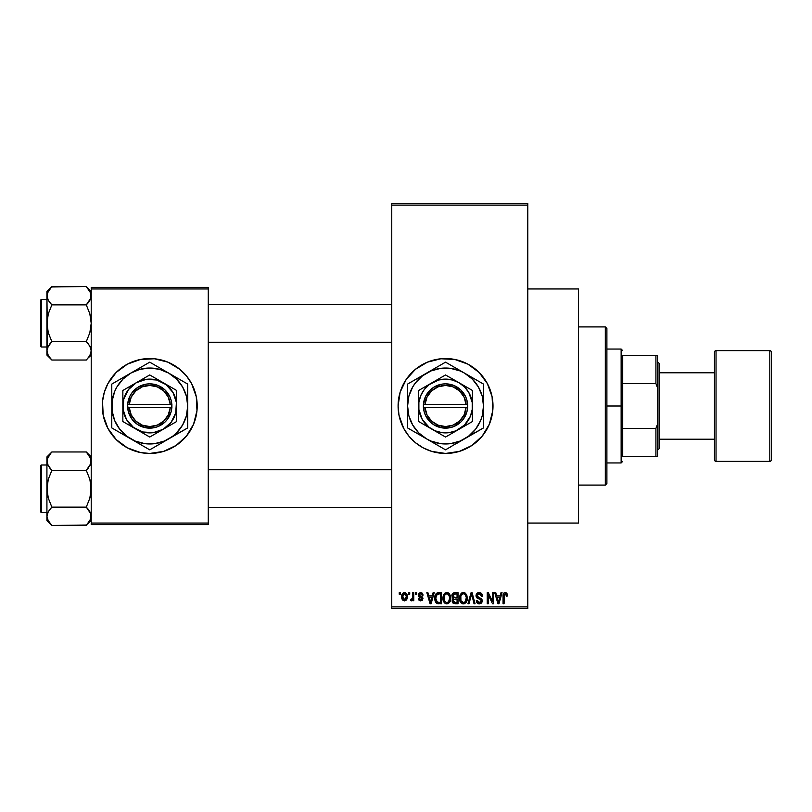 <?xml version="1.0" encoding="UTF-8"?>
<svg xmlns="http://www.w3.org/2000/svg" width="812" height="812" viewBox="0 0 812 812"><rect width="100%" height="100%" fill="white"/><g stroke="black" fill="none" stroke-linecap="round" stroke-linejoin="round"><path stroke-width="1.22" d="M445.483 358.549A47.451 47.451 0 0 0 440.946 358.772M440.845 358.782A47.451 47.451 0 0 0 436.338 359.452M436.237 359.472A47.451 47.451 0 0 0 406.122 379.58M406.051 379.691A47.451 47.451 0 0 0 403.716 383.589M400.133 392.226A47.451 47.451 0 0 0 398.093 405.98L400.133 392.226L406.091 379.64L415.439 369.318L427.386 362.162L440.896 358.772L454.801 359.462L467.915 364.152L479.1 372.444L487.393 383.629L492.092 396.743L492.772 410.649L489.392 424.158L482.226 436.105L471.914 445.453L459.318 451.411L445.544 453.451A47.451 47.451 0 0 1 398.093 406A47.451 47.451 0 0 1 445.544 358.549A47.451 47.451 0 0 1 492.996 406A47.451 47.451 0 0 1 445.544 453.451L431.771 451.411L423.174 447.848L415.439 442.682L408.862 436.105L403.696 428.371L399.007 415.257A47.451 47.451 0 0 0 403.676 428.33M403.716 428.411A47.451 47.451 0 0 0 406.051 432.309M406.122 432.42A47.451 47.451 0 0 0 436.237 452.528M436.338 452.548A47.451 47.451 0 0 0 440.845 453.218M440.946 453.228A47.451 47.451 0 0 0 445.483 453.451M527.8 523.05L578.418 523.05L578.418 288.95L527.8 288.95L578.418 288.95L578.418 523.05L527.8 523.05M102.292 406.041A47.451 47.451 0 0 0 103.205 415.247L102.515 401.351L104.332 392.226L107.894 383.629L116.187 372.444L127.372 364.152L140.486 359.462L154.402 358.772L167.901 362.162L179.848 369.318L186.425 375.895L191.602 383.629L196.291 396.743L196.971 410.649L193.591 424.158L186.425 436.105L176.113 445.453L163.516 451.411L149.743 453.451A47.451 47.451 0 0 1 102.292 406A47.451 47.451 0 0 1 149.743 358.549A47.451 47.451 0 0 0 140.517 359.452M140.456 359.462A47.451 47.451 0 0 0 136.03 360.569M135.909 360.609A47.451 47.451 0 0 0 103.205 396.733M103.205 396.753A47.451 47.451 0 0 0 102.292 405.959M103.205 415.267A47.451 47.451 0 0 0 135.909 451.391M136.03 451.431A47.451 47.451 0 0 0 140.456 452.538L127.372 447.848L116.187 439.556L107.894 428.371L103.205 415.257M391.76 205.111L391.76 606.889L527.8 606.889L527.8 205.111L391.76 205.111L391.76 203.528L527.8 203.528L527.8 205.111L527.8 203.528L391.76 203.528L391.76 608.472L527.8 608.472L527.8 205.111L391.76 205.111M408.73 594.232L408.73 592.658L409.735 592.658L409.735 594.232L408.73 594.232L409.735 594.232L409.735 592.658L408.73 592.658L409.735 592.658L409.735 594.232L408.73 594.232L408.73 592.658L408.73 594.232M412.577 599.885L411.562 600.85L410.598 600.423L410.892 599.266L412.567 598.474L412.76 592.658L413.765 592.658L413.765 600.707L412.76 600.707L412.76 599.418L411.806 600.809L410.598 600.423L410.892 599.266L412.415 598.88L412.76 596.83L412.567 598.474L410.892 599.266L410.598 600.423L411.562 600.85L412.76 599.418L412.76 600.707L413.765 600.707L413.765 592.658L412.76 592.658L413.765 592.658L413.765 600.707L412.76 600.707M415.632 594.232L415.632 592.658L416.637 592.658L416.637 594.232L415.632 594.232L416.637 594.232L416.637 592.658L415.632 592.658L416.637 592.658L416.637 594.232L415.632 594.232L415.632 592.658L415.632 594.232M418.221 595.115L418.86 593.247L420.657 592.506L422.423 593.257L423.113 595.094L422.108 595.247L420.89 593.684L419.327 594.404L419.489 595.643L422.22 596.861L422.93 598.079L422.352 600.22L420.474 600.839L419.022 600.22L418.363 598.545L419.378 598.403L420.89 599.692L421.885 598.342L418.809 596.83L418.221 595.115L421.966 598.718L420.667 599.703L419.378 598.403L418.363 598.545L420.697 600.85L422.971 598.556L419.225 594.912L420.586 593.663L422.108 595.247L423.113 595.094L420.657 592.506L418.231 594.861M433.131 592.658L432.258 595.957L433.131 592.658L434.187 592.658L431.121 603.732L430.066 603.732L426.848 592.658L427.904 592.658L428.777 595.957L432.258 595.957L428.777 595.957L427.904 592.658L426.848 592.658L430.066 603.732L431.121 603.732L434.187 592.658L433.131 592.658L434.187 592.658L431.121 603.732L430.066 603.732L426.848 592.658L427.904 592.658M446.844 592.506L449.198 593.542L450.498 596.069L450.69 599.023L449.686 602.25L448.183 603.58L446.356 603.834L444.722 603.083L443.342 600.88L443.474 595.125L444.814 593.217L446.844 592.506L443.961 594.201L442.956 598.18C442.784 601.245 444.073 603.143 446.833 603.874C449.645 603.123 450.944 601.184 450.721 598.048L449.726 594.252L446.844 592.506L448.112 592.77M463.378 592.506L465.733 593.542L467.032 596.069L467.103 599.987L466.22 602.25L464.728 603.58L462.891 603.834L460.983 602.808L459.876 600.88L460.018 595.125L461.358 593.217L463.378 592.506L460.495 594.201L459.49 598.18C459.318 601.245 460.617 603.143 463.368 603.874C466.179 603.123 467.479 601.184 467.255 598.048L466.271 594.252L463.378 592.506L464.657 592.77M505.348 592.506L506.921 593.288L507.52 595.957L506.515 596.109L505.653 593.866L504.282 594.465L504.069 603.732L503.064 603.732L503.237 594.374L503.937 593.034L505.348 592.506C503.582 592.963 502.821 594.191 503.064 596.211L503.064 603.732L504.069 603.732L504.222 594.638L505.297 593.805L506.515 596.109L507.52 595.957L506.921 593.288L505.805 592.557M399.007 415.257L398.093 406M501.004 592.658L500.131 595.957L501.004 592.658L502.06 592.658L498.994 603.732L497.939 603.732L494.721 592.658L495.777 592.658L496.65 595.957L500.131 595.957L496.65 595.957L495.777 592.658L494.721 592.658L497.939 603.732L498.994 603.732L502.06 592.658L501.004 592.658L502.06 592.658L498.994 603.732L497.939 603.732L494.721 592.658L495.777 592.658M492.569 592.658L492.569 601.519L492.569 592.658L493.574 592.658L493.574 603.732L492.498 603.732L488.256 594.851L488.256 603.732L487.251 603.732L487.251 592.658L488.327 592.658L492.569 601.519L488.327 592.658L487.251 592.658L487.251 603.732L488.256 603.732L488.256 594.851L492.498 603.732L493.574 603.732L493.574 592.658L492.569 592.658L493.574 592.658L493.574 603.732L492.498 603.732M476.055 596.12L476.888 593.41L479.171 592.506L481.658 593.613L482.48 595.896L481.496 596.394L480.846 594.567L479.324 593.816L477.943 594.059L477.07 595.308L477.507 596.921L481.069 598.434L482.044 599.753L482.044 601.996L481.019 603.397L479.039 603.854L477.101 602.91L476.319 600.565L477.324 600.423L478.004 602.139L479.506 602.575L480.826 601.976L481.191 600.504L480.552 599.398L476.888 597.906L476.035 595.724L477.557 598.353L480.887 599.672L481.212 600.799L479.324 602.575L477.324 600.423L476.319 600.565C476.38 602.575 477.395 603.681 479.354 603.874L482.216 600.839L477.04 595.703L479.08 593.805L481.496 596.394L482.501 596.252C482.46 593.988 481.343 592.75 479.171 592.506C477.192 592.648 476.147 593.714 476.035 595.724L476.045 595.409M471.204 595.693L468.981 603.732L467.935 603.732L471.092 592.658L472.076 592.658L475.061 603.732L474.015 603.732L471.65 593.948L468.981 603.732L467.935 603.732L468.981 603.732L471.65 593.948L474.015 603.732L475.061 603.732L472.076 592.658L471.092 592.658L472.076 592.658L475.061 603.732L474.015 603.732L471.65 593.948M454.933 592.658C452.913 592.74 451.888 593.826 451.868 595.906L453.38 592.933L458.059 592.658L458.059 603.732L452.903 602.991L452.172 600.606L453.248 598.627L451.868 595.906L453.248 598.627L452.162 600.941L454.933 603.732L458.059 603.732L458.059 592.658L454.933 592.658L458.059 592.658L458.059 603.732L454.933 603.732M435.526 594.435L438.571 592.658C435.77 593.237 434.501 595.105 434.765 598.251L435.181 595.277L436.328 593.359L441.515 592.658L441.515 603.732L436.44 603.154L434.765 598.637L437.11 603.519L441.515 603.732L441.515 592.658L438.571 592.658L441.515 592.658L441.515 603.732M401.686 596.759L402.214 593.978L403.341 592.79L405.188 592.608L406.741 593.948L407.188 598.079L405.817 600.454L404.143 600.829L402.661 600.007L401.686 596.759C401.544 598.992 402.478 600.352 404.488 600.85C406.528 600.342 407.462 598.952 407.299 596.678C407.462 594.414 406.528 593.024 404.488 592.506C402.427 593.034 401.493 594.455 401.686 596.759L401.686 596.759M399.24 594.232L399.24 592.658L400.245 592.658L400.245 594.232L399.24 594.232L400.245 594.232L400.245 592.658L399.24 592.658L400.245 592.658L400.245 594.232L399.24 594.232L399.24 592.658L399.24 594.232M91.218 287.367L208.268 287.367L208.268 288.95L91.218 288.95L91.218 523.05L208.268 523.05L208.268 287.367L91.218 287.367L91.218 288.95L91.218 287.367M149.743 358.549A47.451 47.451 0 0 1 197.204 406A47.451 47.451 0 0 1 149.743 453.451L140.486 452.538M91.218 524.633L208.268 524.633L208.268 288.95L91.218 288.95L91.218 524.633L91.218 523.05L208.268 523.05L208.268 524.633L91.218 524.633M149.743 453.451A47.451 47.451 0 0 0 158.969 452.548M159.04 452.538A47.451 47.451 0 0 0 163.466 451.431M163.577 451.391A47.451 47.451 0 0 0 196.281 415.267M196.291 415.247A47.451 47.451 0 0 0 197.204 406.041M197.204 405.959A47.451 47.451 0 0 0 196.291 396.753M196.281 396.733A47.451 47.451 0 0 0 163.577 360.609M163.466 360.569A47.451 47.451 0 0 0 159.04 359.462M196.971 410.649L196.971 401.351M195.154 392.226L193.591 387.842M172.114 364.152L171.494 363.827M102.515 401.351L102.515 410.649M104.332 419.774L105.905 424.158M127.372 447.848L128.002 448.173M391.76 608.472L391.76 606.889L527.8 606.889L527.8 608.472L391.76 608.472M445.605 453.451A47.451 47.451 0 0 0 450.152 453.228M450.244 453.218A47.451 47.451 0 0 0 454.761 452.548M454.852 452.538A47.451 47.451 0 0 0 479.08 439.576M479.121 439.536A47.451 47.451 0 0 0 479.121 372.464M479.08 372.424A47.451 47.451 0 0 0 454.852 359.462M454.761 359.452A47.451 47.451 0 0 0 450.244 358.782M450.152 358.772A47.451 47.451 0 0 0 445.605 358.549M401.707 424.158L402.194 425.305M427.386 449.838L428.097 450.132M507.409 594.587L507.52 595.612M507.52 595.957L506.505 595.744M505.967 594.049L505.115 593.816M505.297 593.805L504.222 594.638L504.069 596.12L504.222 594.638L505.297 593.805M504.069 603.732L503.064 603.732L503.064 596.211M503.085 595.592L503.135 594.983L503.085 595.592M503.237 594.374L503.42 593.785M498.852 600.474L499.796 597.256L496.995 597.256L497.979 600.86L496.995 597.256L499.796 597.256L498.395 602.575L497.827 600.301L498.395 602.575L498.72 601.002M488.256 603.732L487.251 603.732L487.251 592.658L488.327 592.658M482.308 594.871L482.44 595.45M482.501 596.252L481.496 596.394L481.323 595.429M481.323 595.419L480.846 594.557M479.577 593.846L478.298 593.907M477.111 595.115L477.08 596.15M477.354 596.749L478.694 597.52M481.81 599.236L482.044 599.743M482.206 601.134L482.044 601.986M482.034 602.027L481.465 603.001M479.039 603.854L478.42 603.742M478.126 603.651L477.578 603.346M476.512 601.814L476.37 601.195M476.339 600.88L477.375 600.829M478.715 602.504L479.689 602.555M479.821 602.534L480.521 602.26M481.191 601.053L480.724 599.51M480.816 599.591L481.212 600.799L480.887 599.672L477.385 598.261M480.887 599.672L479.73 599.053M478.775 598.779L479.303 598.931M476.888 597.906L476.116 596.526M476.512 593.897L477.852 592.74M477.913 592.719L478.542 592.557M482.298 594.861L481.993 594.12M477.557 598.353L478.644 598.748M471.092 592.658L467.935 603.732L471.092 592.658M471.833 594.82L472.046 595.693M466.727 595.135L467.022 596.028M467.225 599.043L466.24 602.24M466.91 600.778L466.727 601.296M464.697 603.59L463.865 603.834M462.891 603.834L462.272 603.671M460.617 602.372L459.592 599.621M459.541 597.155L459.744 595.967M461.703 592.973L462.941 592.537M465.063 592.983L465.723 593.542M459.541 597.145L459.511 597.662M463.165 602.565L464.779 602.128M462.962 602.545L461.307 601.438L462.556 602.433M461.013 600.9L460.505 598.211L460.932 600.718L463.55 602.565M463.013 593.836L461.064 595.358L460.505 598.211C460.313 595.846 461.277 594.384 463.388 593.805L463.013 593.836M465.936 595.896L464.779 594.272M463.195 593.816L463.388 593.805C465.438 594.343 466.392 595.754 466.25 598.028L465.073 601.885L466.25 598.028C466.484 600.464 465.52 601.986 463.368 602.575L462.738 602.494M460.83 595.876L460.932 600.718M466.22 597.317L465.246 594.699M452.903 602.991L453.837 603.59M453.248 603.306L452.578 602.545M452.345 602.047L452.203 601.499M452.893 598.414L451.979 596.921M451.908 595.257L452.051 594.617M455.065 597.835L457.054 597.835L457.054 593.948L453.746 594.151L457.054 593.948L457.054 597.835L453.472 597.419L453.096 594.831L452.883 595.896L455.065 597.835L452.883 595.896L453.634 594.211M454.893 602.423L457.054 602.433L457.054 599.124L454.101 599.236L453.167 600.758L454.101 599.236L457.054 599.124L457.054 602.433L455.299 602.433L453.167 600.758L453.603 602.037L454.842 602.423M453.177 600.525L453.197 601.154M455.156 599.124L453.37 599.824M454.7 602.413L455.299 602.433M450.193 595.135L450.487 596.028M450.68 599.043L449.696 602.24M450.376 600.778L450.193 601.296M448.66 603.306L447.798 603.732M446.356 603.834L445.727 603.671M443.778 601.885L443.058 599.621M443.007 597.155L443.697 594.648M443.21 595.967L443.484 595.125M445.169 592.973L446.407 592.537M448.528 592.983L449.188 593.542M443.078 596.627L442.966 597.662M446.62 602.565L448.244 602.128M446.417 602.545L444.56 601.083L443.961 598.211L444.468 600.9M446.478 593.836L444.529 595.358L443.961 598.211C443.778 595.846 444.743 594.384 446.844 593.805L446.478 593.836M446.661 593.816L446.844 593.805C448.894 594.343 449.848 595.754 449.716 598.028L448.528 601.885L449.716 598.028C449.949 600.464 448.985 601.986 446.823 602.575L447.016 602.565M444.296 595.876L444.387 600.718M449.686 597.317L448.457 594.445M449.401 595.896L448.711 594.699M438.693 603.732L437.495 603.631M436.44 603.154L435.902 602.606L436.44 603.154M435.506 601.966L435.202 601.276M434.785 599.012L434.968 600.444M434.785 597.378L434.917 596.343M435.181 595.267L435.496 594.506M438.094 592.679L437.15 592.882M435.486 594.516L435.1 595.541M435.009 600.636L435.202 601.256M438.115 593.978L436.166 595.561L438.703 593.948L440.51 593.948L440.51 602.433L437.292 602.21L435.77 598.271L436.024 596.018M435.821 599.378L437.292 602.21L440.51 602.433L440.51 593.948L438.5 593.958M436.491 601.469L438.734 602.433L437.465 602.281M436.531 594.841L435.78 598.82M430.979 600.474L431.923 597.256L429.122 597.256L430.522 602.575L429.122 597.256L431.923 597.256L430.34 601.793M430.847 601.002L430.715 601.509M423.113 595.094L422.108 595.247L421.976 594.638M421.935 594.536L421.601 594.029M420.89 593.684L420.068 593.734M420.586 593.663L419.225 594.912L419.54 595.683M419.256 594.648L420.22 595.998M419.489 595.643L420.484 596.089L419.428 595.561M418.363 598.545L419.479 598.911M419.378 598.403L420.89 599.692L421.966 598.718L420.484 597.591L421.712 598.119M421.935 598.941L421.641 598.048M420.048 597.439L419.195 597.084L420.048 597.439M418.251 594.617L418.85 593.257M411.562 600.85L410.598 600.423L411.562 600.85M410.892 599.266L411.897 599.357M412.415 598.88L411.613 599.408L412.567 598.474L412.76 592.658M404.843 592.537L405.503 592.73M407.025 594.617L407.177 595.277M407.289 596.333L407.289 597.033M406.985 598.86L404.67 600.85M403.168 600.454L402.447 599.743M401.788 595.338L402.214 593.978M403.371 592.78L404.122 592.537M405.817 600.454L406.345 599.987M406.741 599.418L406.974 598.901M403.574 593.998L402.752 595.734M406.223 597.662L406.284 596.688L404.518 599.703L405.726 599.002L406.274 596.191L405.706 594.343L404.224 593.684L406.274 596.191M403.016 598.606L404.518 599.703L402.691 596.688L403.199 598.931M402.853 595.237L402.691 596.688L404.711 593.684M406.213 595.653L406.041 594.952M497.979 600.86L498.132 601.428M498.243 601.885L498.395 602.575M462.322 594.049L461.723 594.475M461.47 594.749L461.064 595.358M445.778 594.049L445.189 594.475M444.935 594.749L444.529 595.358M436.166 595.561L435.79 597.581M430.522 602.575L430.614 602.047M402.711 596.201L402.711 597.175M405.726 599.002L406.132 598.129M405.706 594.343L404.944 593.745M622.713 355.382L622.713 383.579L622.713 355.382L655.923 355.382L622.713 355.382M622.713 406L622.713 383.579L622.713 428.421L622.713 406L621.129 406L622.713 406M606.889 349.058L621.129 349.058L621.129 406L621.129 349.058L622.713 350.632M606.889 406L621.129 406L606.889 406L606.889 483.505L606.889 328.495L605.305 326.911L605.305 485.089L606.889 483.505L605.305 485.089L605.305 326.911L578.418 326.911L605.305 326.911L606.889 328.495L606.889 406M622.713 456.618L622.713 428.421L622.713 456.618L657.507 456.618L657.507 424.179L655.923 428.421L622.713 428.421L655.923 428.421L655.923 456.618L655.923 428.421L657.507 424.179L657.507 456.618L622.713 456.618M606.889 462.941L621.129 462.941L621.129 406L621.129 462.941L622.713 461.368M657.507 355.382L655.923 355.382L655.923 383.579L657.507 387.821L657.507 424.179L657.507 355.382L657.507 387.821L655.923 383.579L655.923 355.382L657.507 355.382M622.713 383.579L655.923 383.579L622.713 383.579M578.418 485.089L605.305 485.089L578.418 485.089M208.268 342.248L391.76 342.248L208.268 342.248M391.76 304.287L208.268 304.287L391.76 304.287M46.923 291.437L46.923 295.7L48.294 290.98L51.856 286.514L46.923 291.437L46.923 355.108L51.856 360.031L86.295 360.031L51.856 360.031L48.314 355.595L46.923 350.845L46.923 355.108L51.856 360.031L48.314 355.595L46.923 350.845L48.294 346.125L51.856 341.649L48.304 332.727L46.923 323.267L48.304 313.808L51.856 304.886L86.295 304.886L89.827 300.45L91.218 295.7L90.863 293.305L90.863 298.075L86.295 304.886L89.838 300.44L86.295 304.886L51.856 304.886L48.314 300.45L46.923 295.7L47.289 298.095L47.279 293.325L51.856 286.514L86.295 286.514L90.853 293.284L86.295 286.514L51.389 286.981M91.218 291.437L86.295 286.514L91.218 291.437M41.554 346.998L41.554 299.547A0.954 0.954 0 0 0 40.6 300.491L40.6 346.054A0.954 0.954 0 0 0 41.554 346.998L46.923 346.998L41.554 346.998A0.954 0.954 0 0 1 40.6 346.054L40.6 300.491A0.954 0.954 0 0 1 41.554 299.547L41.554 346.998M46.923 299.547L41.554 299.547L46.923 299.547M86.295 341.649L88.275 343.841L86.295 341.649L89.838 332.737L91.218 323.267L89.848 313.818L86.295 304.886L89.848 313.818L91.218 323.267L89.838 332.737L86.295 341.649L51.856 341.649L86.295 341.649L89.827 346.095L91.218 350.845L89.848 355.565L86.762 359.554M91.218 350.977L90.112 346.602M46.923 295.568L47.289 328.048L48.304 332.727L51.856 341.649L47.786 347.12M51.856 304.886L49.867 302.703L51.856 304.886L48.304 313.808L47.289 318.466L47.279 348.46M90.406 354.458L88.234 357.889M90.416 292.107L89.838 290.96M47.279 293.315L47.746 292.076M47.725 299.293L46.923 295.69M90.853 298.116L90.355 299.425M47.806 299.466L49.867 302.703M51.856 360.031L49.684 357.615M88.457 288.93L86.295 286.514M90.325 291.904L89.848 290.98M90.335 347.079L88.275 343.841M91.218 355.108L88.335 357.777M91.218 350.845L90.863 353.22M391.76 469.752L208.268 469.752L391.76 469.752M208.268 507.713L391.76 507.713L208.268 507.713M88.457 454.385L86.295 451.969L51.856 451.969L86.295 451.969L91.218 456.892L86.295 451.969L89.827 456.405L91.218 461.155L90.863 458.76L90.863 463.561L86.295 470.351L90.355 464.88M47.289 518.716L46.923 516.3L46.923 520.563L51.856 525.486L48.314 521.05L46.923 516.3L48.294 511.58L51.856 507.114L86.295 507.114L90.853 513.884L90.863 518.675L86.295 525.486L51.856 525.486L47.746 519.924M41.554 512.453L41.554 465.002A0.954 0.954 0 0 0 40.6 465.946L40.6 511.509A0.954 0.954 0 0 0 41.554 512.453L46.923 512.453L41.554 512.453A0.954 0.954 0 0 1 40.6 511.509L40.6 465.946A0.954 0.954 0 0 1 41.554 465.002L41.554 512.453M46.923 465.002L41.554 465.002L46.923 465.002M91.218 516.432L90.112 512.067M86.295 507.114L88.275 509.297L86.295 507.114L89.838 498.192L91.218 488.733L89.848 479.273L86.295 470.351L88.275 468.159L86.295 470.351L51.856 470.351L86.295 470.351L89.848 479.273L90.863 483.952L90.853 493.534L89.838 498.192L86.295 507.114L51.856 507.114L48.304 511.57L51.856 507.114L48.304 498.182L47.289 493.513L47.289 483.922L48.304 479.263L51.856 470.351L48.304 465.895L46.923 461.155L47.289 463.561L47.279 458.78L51.389 452.446M47.289 513.884L47.786 512.575M46.923 456.892L46.923 461.155L48.294 456.435L51.856 451.969L46.923 456.892L46.923 520.563L51.856 525.486L86.762 525.019M48.04 520.533L48.304 521.04M91.218 516.3L90.406 519.924M47.725 464.748L46.923 461.155L46.923 516.3L48.294 511.58L51.856 507.114L48.304 498.182L46.923 488.733L48.304 479.263L51.856 470.351L47.806 464.921M86.295 451.969L90.853 458.739L90.863 463.54M49.745 468.006L51.856 470.351M51.856 525.486L49.684 523.07M47.817 520.096L48.294 521.02M90.335 512.534L88.275 509.297M91.218 520.563L88.234 523.354M90.863 518.675L88.335 523.232M86.295 304.886L88.275 302.703M47.746 299.323L47.289 298.116M90.406 292.076L90.853 293.284M47.746 354.458L47.289 353.261M90.406 347.221L90.853 348.429M51.856 341.649L49.867 343.841M40.6 343.831L40.6 345.607M40.6 300.927L40.6 302.703M47.817 291.904L48.344 290.909M90.325 354.641L89.848 355.565M86.295 470.351L88.275 468.159M47.746 464.779L47.289 463.571M90.406 457.542L90.853 458.739M90.406 512.676L90.853 513.884M51.856 507.114L49.867 509.297M40.6 509.297L40.6 511.073M40.6 466.392L40.6 468.169M47.817 457.359L48.344 456.364M90.325 520.096L89.807 521.091M771.4 459.785A1.583 1.583 0 0 1 769.817 461.368L716.032 461.368A1.583 1.583 0 0 1 714.458 459.785L714.458 352.215A1.583 1.583 0 0 1 716.032 350.632L769.817 350.632L769.817 461.368A1.583 1.583 0 0 0 771.4 459.785L771.4 352.215A1.583 1.583 0 0 0 769.817 350.632L716.032 350.632A1.583 1.583 0 0 0 714.458 352.215L714.458 459.785A1.583 1.583 0 0 0 716.032 461.368L716.032 350.632L716.032 461.368L769.817 461.368L769.817 350.632A1.583 1.583 0 0 1 771.4 352.215L771.4 459.521M657.507 450.295L659.09 448.711L659.09 363.289L657.507 361.705L659.09 363.289L659.09 448.711L657.507 450.295M714.458 372.779L659.09 372.779L714.458 372.779M659.09 439.221L714.458 439.221L659.09 439.221M466.047 407.583L425.041 407.583L427.031 414.952L431.578 421.093L438.044 425.143L445.544 426.564L453.045 425.143L459.511 421.093L464.058 414.952L466.047 407.583A20.564 20.564 0 0 1 445.544 426.564A20.564 20.564 0 0 1 425.041 407.583L423.458 407.583A22.147 22.147 0 0 0 445.544 428.147A22.147 22.147 0 0 0 467.631 407.583L466.047 407.583L467.631 407.583L466.951 411.674L463.388 419.114L460.637 422.21L453.654 426.604L449.675 427.762L441.423 427.762L433.74 424.737L430.451 422.21L425.569 415.561L424.138 411.674L423.397 404.417L425.569 396.439L430.451 389.79L433.74 387.263L441.423 384.238L445.544 383.853L453.654 385.395L460.637 389.79L465.52 396.439L466.951 400.326L467.692 407.583L425.041 407.583M458.993 382.716L445.544 374.951L472.432 390.47L445.544 374.951L418.657 390.47L445.544 374.951L418.657 390.47L418.657 421.529L418.657 390.47L418.657 421.529L445.544 437.049L418.657 421.529L445.544 437.049L472.432 421.529L445.544 437.049L472.432 421.529L472.432 406A26.887 26.887 0 0 1 432.096 429.284A26.887 26.887 0 0 1 432.096 382.716A26.887 26.887 0 0 1 472.432 406L472.432 390.47L458.993 382.716L452.507 380.026L445.544 379.113L438.582 380.026L429.172 384.665L424.209 389.628L420.697 395.708L418.88 402.488L418.88 409.512L422.26 419.449L429.172 427.335L435.252 430.847L442.032 432.664L449.056 432.664L455.837 430.847L464.555 425.011L470.392 416.292L472.208 409.512L472.208 402.488L468.839 392.551L464.555 386.989L458.993 382.716M418.789 434.39L445.544 449.838L468.656 436.115L475.659 429.112L480.623 420.525L482.216 415.825L483.505 406L482.216 396.175L478.42 387.019L472.391 379.153L464.525 373.124L460.069 370.922L450.498 368.364L440.591 368.364L431.02 370.922L422.433 375.885L415.429 382.888L412.669 387.019L408.872 396.175L407.583 406L408.872 415.825L412.669 424.98L418.698 432.847L426.564 438.876L431.02 441.078L440.591 443.636L450.498 443.636L460.069 441.078L483.505 427.914L474.34 433.212L483.505 427.914L483.505 384.086L478.989 381.467L483.505 384.086L483.505 394.733L483.505 384.086L445.544 362.162L454.75 367.471L445.544 362.162L416.779 378.768M472.3 377.61L454.781 367.491M434.339 368.638L407.583 384.086L407.583 427.914L407.583 422.707L407.583 427.914L442.723 448.214M436.308 367.491L441.017 364.781L436.308 367.491M416.779 433.232L412.11 430.533L416.759 433.212M456.75 443.362L480.694 429.548M483.505 422.697L483.505 406A37.961 37.961 0 0 1 426.564 438.876A37.961 37.961 0 0 1 407.583 406L407.583 424.666M407.583 389.303L407.583 406A37.961 37.961 0 0 1 464.525 373.124A37.961 37.961 0 0 1 483.505 406L483.505 396.895M483.505 411.745L483.505 415.074M472.3 434.39L469.529 435.993M450.66 446.884L450.081 447.219M459.602 441.718L464.525 438.876M434.339 443.362L431.558 441.758M412.699 430.878L412.131 430.543M426.564 438.876L421.611 436.014M407.583 411.704L407.583 406M407.583 417.267L407.583 415.105M418.789 377.61L421.611 375.986M410.405 382.452L416.759 378.788M407.583 400.255L407.583 396.926M456.75 368.638L459.572 370.262M445.544 362.162L454.72 367.46M440.429 365.116L440.997 364.791M426.564 373.124L431.517 370.262M483.505 400.286L483.505 406M483.505 387.334L483.505 389.293M478.38 381.122L478.978 381.467M464.525 373.124L469.478 375.986M415.439 382.878L412.669 387.019M475.649 429.122L478.42 424.98M425.041 404.417L466.047 404.417L464.058 397.048L459.511 390.907L453.045 386.857L445.544 385.436L438.044 386.857L431.578 390.907L427.031 397.048L425.041 404.417A20.564 20.564 0 0 1 445.544 385.436A20.564 20.564 0 0 1 466.047 404.417L467.631 404.417A22.147 22.147 0 0 0 445.544 383.853A22.147 22.147 0 0 0 423.458 404.417L466.047 404.417M467.692 407.583L467.692 404.417L467.631 407.583M423.458 407.583L423.397 404.417L423.397 407.583M170.246 407.583L129.24 407.583L131.229 414.952L135.777 421.093L142.242 425.143L149.743 426.564L157.244 425.143L163.719 421.093L168.257 414.952L170.246 407.583A20.564 20.564 0 0 1 149.743 426.564A20.564 20.564 0 0 1 129.24 407.583L127.657 407.583A22.147 22.147 0 0 0 149.743 428.147A22.147 22.147 0 0 0 171.829 407.583L170.246 407.583L171.829 407.583L171.149 411.674L167.587 419.114L164.836 422.21L157.853 426.604L153.874 427.762L145.622 427.762L137.939 424.737L134.66 422.21L131.899 419.114L128.337 411.674L127.596 404.417L129.768 396.439L131.899 392.886L137.939 387.263L145.622 384.238L149.743 383.853L157.853 385.395L164.836 389.79L169.718 396.439L171.149 400.326L171.89 407.583L129.24 407.583M149.733 437.049L136.304 429.284A26.887 26.887 0 0 1 136.304 382.716A26.887 26.887 0 0 1 163.192 382.716L149.743 374.951L176.64 390.47L149.743 374.951L122.856 390.47L149.743 374.951L122.856 390.47L122.856 421.529L122.856 390.47L122.856 421.529L149.743 437.049L176.64 421.529L176.64 406A26.887 26.887 0 0 1 163.192 429.284L176.64 421.529M176.62 421.54L163.192 429.284A26.887 26.887 0 0 1 136.304 429.284L149.743 437.049M160.949 443.362L172.855 436.115L176.59 432.847L182.619 424.98L186.415 415.825L187.714 406L186.415 396.175L182.619 387.019L176.59 379.153L168.723 373.124L159.568 369.328L149.743 368.039L139.918 369.328L130.762 373.124L122.896 379.153L116.867 387.019L114.675 391.475L112.107 401.047L112.107 410.953L114.675 420.525L119.628 429.112L126.631 436.115L135.218 441.078L144.79 443.636L154.696 443.636L164.278 441.078L187.714 427.914L178.508 433.232L187.714 427.914L187.714 384.086L149.743 362.162L158.919 367.46L149.743 362.162L120.978 378.768M176.498 377.61L187.714 384.086L187.714 394.733L187.714 384.086L149.743 362.162L111.782 384.086L111.782 427.914L111.782 422.707L111.782 427.914L149.743 449.838L140.547 444.529L149.743 449.838L178.478 433.253M138.537 368.638L140.557 367.471M140.506 367.491L149.743 362.162M122.988 434.39L120.968 433.222M120.978 433.232L140.506 444.509M187.714 422.697L187.714 406A37.961 37.961 0 0 1 130.762 438.876A37.961 37.961 0 0 1 111.782 406L111.782 424.666M111.782 389.303L111.782 406A37.961 37.961 0 0 1 168.723 373.124A37.961 37.961 0 0 1 187.714 406L187.704 396.895M187.714 411.745L187.704 415.074M176.498 434.39L173.677 436.014M184.892 429.548L178.538 433.212M154.859 446.884L154.28 447.219M168.723 438.876L163.77 441.738M138.537 443.362L135.716 441.738M146.931 448.214L140.567 444.54M116.898 430.878L116.329 430.543M130.762 438.876L125.809 436.014M111.782 411.704L111.782 406M111.782 417.267L111.782 415.105M122.988 377.61L125.809 375.986M114.604 382.452L120.958 378.788M111.782 400.255L111.782 396.926M160.949 368.638L163.77 370.262M144.627 365.116L145.196 364.791M130.762 373.124L135.716 370.262M187.714 400.286L187.714 406M187.714 387.334L187.714 389.293M182.578 381.122L183.177 381.467M168.723 373.124L173.636 375.956M119.638 382.878L116.867 387.019M179.858 429.122L182.619 424.98M176.64 394.175L176.64 390.47L163.192 382.716A26.887 26.887 0 0 1 176.64 406L176.64 394.175M163.192 429.284L171.078 422.372L175.717 412.963L176.407 402.488L173.037 392.551L166.115 384.665L156.706 380.026L146.231 379.336L136.304 382.716L128.408 389.628L123.769 399.037L123.089 409.512L126.459 419.449L133.371 427.335L142.79 431.974L153.255 432.664L163.192 429.284M129.24 404.417L170.246 404.417L168.257 397.048L163.719 390.907L157.244 386.857L149.743 385.436L142.242 386.857L135.777 390.907L131.229 397.048L129.24 404.417A20.564 20.564 0 0 1 149.743 385.436A20.564 20.564 0 0 1 170.246 404.417L171.829 404.417A22.147 22.147 0 0 0 149.743 383.853A22.147 22.147 0 0 0 127.657 404.417L170.246 404.417M171.89 407.583L171.89 404.417L171.829 407.583M127.657 407.583L127.596 404.417L127.596 407.583"/></g></svg>

